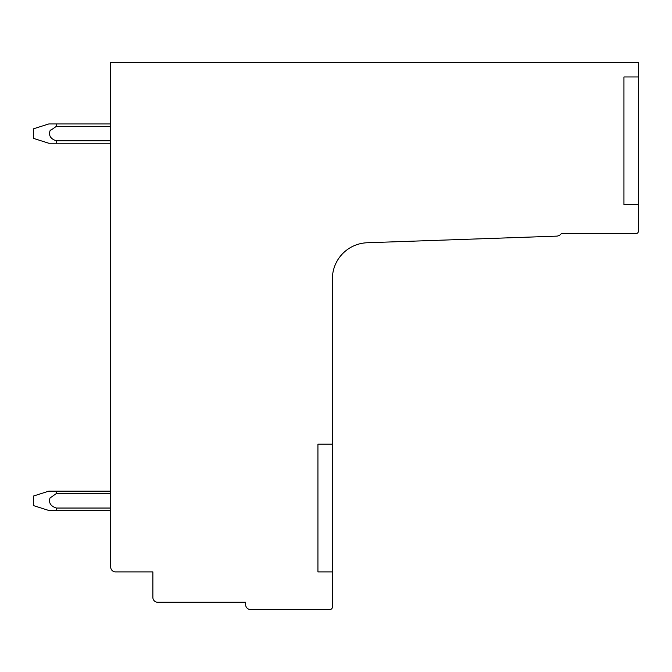<?xml version="1.0" encoding="UTF-8"?>
<svg xmlns="http://www.w3.org/2000/svg" width="672" height="672" viewBox="0 0 672 672"><rect width="100%" height="100%" fill="white"/><g stroke="black" fill="none" stroke-linecap="round" stroke-linejoin="round"><path stroke-width="1.01" d="M110.704 62.513L110.704 567.076A4.822 4.822 0 0 0 115.525 571.897L152.872 571.897L152.872 597.442A4.822 4.822 0 0 0 157.693 602.255L245.641 602.255L245.641 604.666A4.822 4.822 0 0 0 250.454 609.487L329.977 609.487A2.411 2.411 0 0 0 332.388 607.076L332.388 278.872A36.145 36.145 0 0 1 367.265 242.752L556.584 236.141A6.107 6.107 0 0 0 561.296 233.596L635.989 233.596A2.411 2.411 0 0 0 638.4 231.185L638.4 62.513L110.704 62.513M317.932 571.897L332.388 571.897L317.932 571.897L317.932 444.192L332.388 444.192M638.4 76.969L623.944 76.969L623.944 204.683L638.4 204.683M56.322 510.451L48.745 510.451L33.6 505.63L33.6 495.995L48.745 491.173L110.704 491.173L56.322 491.173L110.704 491.173L56.322 491.173L110.704 491.173L56.322 491.173L110.704 491.173L56.322 491.173L110.704 491.173L56.322 491.173L110.704 491.173L56.322 491.173L110.704 491.173L56.322 491.173L110.704 491.173L56.322 491.173L56.322 493.584L50.022 497.986C48.51 502.79 50.61 506.142 56.322 508.04L56.322 510.451L110.704 510.451M110.704 123.959L56.322 123.959L56.322 126.37L50.022 130.771C48.51 135.568 50.61 138.919 56.322 140.826L56.322 143.237L110.704 143.237M50.232 130.544L50.929 129.872L50.232 130.544M56.322 508.04L110.704 508.04M56.322 493.584L110.704 493.584M56.322 123.959L48.745 123.959L33.6 128.78L33.6 138.415L48.745 143.237L56.322 143.237M56.322 140.826L110.704 140.826M56.322 126.37L110.704 126.37"/></g></svg>
